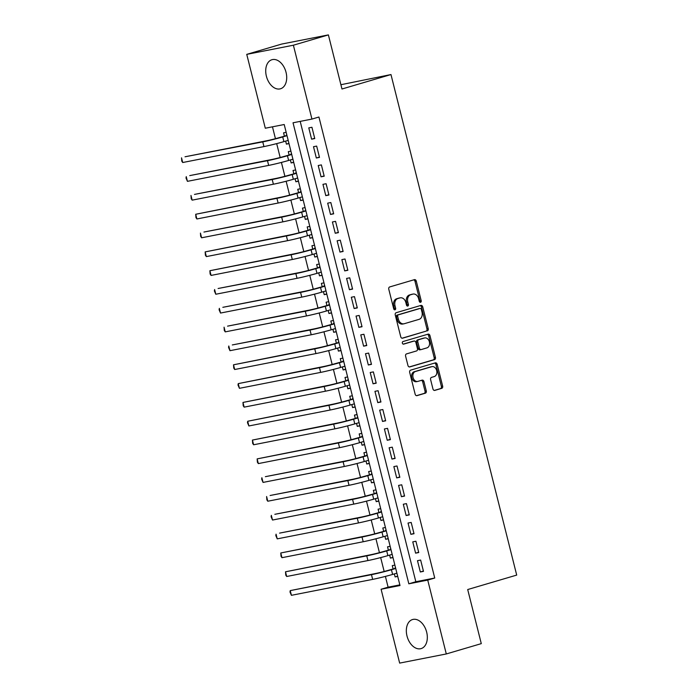 <?xml version="1.0" encoding="UTF-8"?>
<svg xmlns="http://www.w3.org/2000/svg" width="698" height="698" viewBox="0 0 698 698"><rect width="100%" height="100%" fill="white"/><g stroke="black" fill="none" stroke-linecap="round" stroke-linejoin="round"><path stroke-width="1.05" d="M420.562 302.295A1.335 1.003 78.9 0 0 421.199 300.725L416.27 281.093A1.911 1.431 78.9 0 0 414.525 279.628A1.911 1.431 78.9 0 0 414.429 279.654L389.693 286.948A1.911 1.431 78.9 0 0 388.777 289.199L393.707 308.821A1.335 1.003 78.9 0 0 395.635 308.254L394.998 305.715A6.099 4.572 78.9 0 1 397.912 298.508L399.971 297.906A6.099 4.572 78.9 0 1 400.286 297.828A6.099 4.572 78.9 0 1 405.852 302.513L406.489 305.061A1.335 1.003 78.9 0 0 408.417 304.494L407.78 301.946A6.099 4.572 78.9 0 1 410.694 294.739L412.754 294.137A6.099 4.572 78.9 0 1 413.059 294.059A6.099 4.572 78.9 0 1 418.634 298.753L419.271 301.292A1.335 1.003 78.9 0 0 420.562 302.295M419.803 302.138A1.335 1.003 78.9 0 0 419.934 300.969L415.005 281.346A1.911 1.431 78.9 0 0 413.678 279.881M394.239 309.668A1.335 1.003 78.9 0 0 394.37 308.507L393.733 305.968L394.998 305.715M407.021 305.899A1.335 1.003 78.9 0 0 407.152 304.738L406.515 302.199L407.78 301.946M406.995 635.991A15.147 9.99 73.6 0 1 412.544 619.536A15.147 9.99 73.6 0 1 426.661 632.135A15.147 9.99 73.6 0 1 421.112 648.599A15.147 9.99 73.6 0 1 406.995 635.991M266.383 76.178A15.147 9.99 73.6 0 1 271.932 59.723A15.147 9.99 73.6 0 1 286.04 72.322A15.147 9.99 73.6 0 1 280.491 88.786A15.147 9.99 73.6 0 1 266.383 76.178M432.952 388.961A1.911 1.431 78.9 0 0 434.697 390.426A1.911 1.431 78.9 0 0 434.793 390.4L441.729 388.35A1.911 1.431 78.9 0 0 442.645 386.099L437.166 364.304A1.911 1.431 78.9 0 0 435.43 362.838A1.911 1.431 78.9 0 0 435.325 362.864L410.59 370.158A1.911 1.431 78.9 0 0 409.682 372.409L415.153 394.204A1.911 1.431 78.9 0 0 416.898 395.67A1.911 1.431 78.9 0 0 416.994 395.644L425.379 393.175A1.911 1.431 78.9 0 0 426.286 390.924L423.948 381.597A1.911 1.431 78.9 0 0 422.203 380.131A1.911 1.431 78.9 0 0 422.107 380.148L417.954 381.378A5.095 3.822 78.9 0 1 417.692 381.44A5.095 3.822 78.9 0 1 412.989 377.348A5.095 3.822 78.9 0 1 415.467 371.493L431.757 366.694A5.095 3.822 78.9 0 1 432.01 366.633A5.095 3.822 78.9 0 1 436.712 370.725A5.095 3.822 78.9 0 1 434.235 376.58L431.521 377.374A1.911 1.431 78.9 0 0 430.614 379.633L432.952 388.961M246.752 54.365L281.756 44.044L328.392 34.9L341.976 89.004L390.976 74.555L516.703 575.091L467.704 589.54L481.288 643.635L446.292 653.956L399.657 663.1L381.099 589.243L400.006 585.535L284.208 124.514L265.301 128.223L246.752 54.365L293.387 45.213L311.936 119.079L293.029 122.787L408.827 583.807L427.734 580.099L446.292 653.956M328.392 34.9L293.387 45.213M300.192 121.373L415.834 581.739L434.741 578.031L318.934 117.011L311.936 119.079M434.741 578.031L427.734 580.099M427.307 330.913A1.911 1.431 78.9 0 0 428.214 328.662L422.735 306.867A1.911 1.431 78.9 0 0 420.999 305.401A1.911 1.431 78.9 0 0 420.903 305.419L396.167 312.713A1.911 1.431 78.9 0 0 395.251 314.964L400.731 336.759A1.911 1.431 78.9 0 0 402.467 338.225A1.911 1.431 78.9 0 0 402.563 338.198L426.042 331.157A1.911 1.431 78.9 0 0 426.949 328.906L421.479 307.111A1.911 1.431 78.9 0 0 420.144 305.645M429.951 335.581L435.43 357.376A1.911 1.431 78.9 0 1 434.514 359.636L409.778 366.921A1.911 1.431 78.9 0 1 409.682 366.947A1.911 1.431 78.9 0 1 407.946 365.482L405.599 356.154A1.911 1.431 78.9 0 1 406.506 353.903L416.54 350.946A1.911 1.431 78.9 0 0 417.448 348.695L415.895 342.509A1.911 1.431 78.9 0 0 414.158 341.043A1.911 1.431 78.9 0 0 414.062 341.06L403.619 344.14A1.335 1.003 78.9 0 1 402.964 341.558L428.118 334.141A1.911 1.431 78.9 0 1 428.214 334.115A1.911 1.431 78.9 0 1 429.951 335.581L428.694 335.834L434.165 357.629L435.43 357.376M394.361 573.913L395.112 576.923L397.659 576.173M394.876 565.118L392.276 565.633L393.105 568.922M389.632 555.102L390.391 558.103L392.93 557.353M390.156 546.298L387.547 546.813L388.376 550.103M384.903 536.282L385.662 539.284L388.201 538.533M385.427 527.487L382.827 527.993L383.656 531.291M380.183 517.462L380.934 520.464L383.472 519.722M380.698 508.668L378.098 509.174L378.927 512.472M375.454 498.642L376.205 501.653L378.752 500.902M375.978 489.848L373.369 490.362L374.198 493.652M370.725 479.831L371.484 482.833L374.023 482.082M371.249 471.037L368.649 471.543L369.469 474.832M365.996 461.012L366.755 464.013L369.294 463.263M366.52 452.217L363.92 452.723L364.749 456.021M361.276 442.192L362.026 445.202L364.574 444.452M361.791 433.397L359.191 433.912L360.02 437.201M356.547 423.381L357.297 426.382L359.845 425.632M357.071 414.577L354.462 415.092L355.291 418.381M351.818 404.561L352.577 407.562L355.116 406.812M352.342 395.766L349.742 396.272L350.562 399.57M347.098 385.741L347.848 388.751L350.387 388.001M347.613 376.946L345.013 377.461L345.842 380.75M342.369 366.93L343.119 369.931L345.667 369.181M342.893 358.126L340.284 358.641L341.113 361.93M337.64 348.11L338.399 351.111L340.938 350.361M338.164 339.315L335.564 339.821L336.384 343.119M332.911 329.29L333.67 332.292L336.209 331.55M333.435 320.495L330.835 321.001L331.663 324.3M328.191 310.479L328.941 313.481L331.489 312.73M328.706 301.676L326.106 302.19L326.934 305.48M323.462 291.659L324.212 294.661L326.76 293.91M323.985 282.865L321.377 283.371L322.206 286.66M318.733 272.839L319.492 275.841L322.031 275.099M319.256 264.045L316.656 264.551L317.477 267.849M314.004 254.02L314.763 257.03L317.302 256.279M314.528 245.225L311.927 245.74L312.756 249.029M309.284 235.209L310.034 238.21L312.582 237.46M309.799 226.405L307.199 226.92L308.027 230.209M304.555 216.389L305.305 219.39L307.853 218.64M305.078 207.594L302.47 208.1L303.298 211.398M299.826 197.569L300.585 200.579L303.124 199.829M300.349 188.774L297.749 189.289L298.578 192.578M295.106 178.758L295.856 181.759L298.395 181.009M295.62 169.954L293.02 170.469L293.849 173.758M290.377 159.938L291.127 162.939L293.675 162.189M290.9 151.143L288.291 151.649L289.12 154.947M314.763 138.562L311.927 127.272L308.778 127.891L311.613 139.181L314.763 138.562M319.492 157.382L316.656 146.091L313.498 146.702L316.334 158.001L319.492 157.382M324.212 176.193L321.377 164.903L318.227 165.522L321.063 176.812L324.212 176.193M328.941 195.012L326.106 183.722L322.956 184.342L325.791 195.632L328.941 195.012M333.67 213.832L330.835 202.542L327.685 203.162L330.52 214.452L333.67 213.832M338.399 232.643L335.564 221.353L332.405 221.973L335.241 233.263L338.399 232.643M343.119 251.463L340.284 240.173L337.134 240.793L339.97 252.083L343.119 251.463M347.848 270.283L345.013 258.993L341.863 259.612L344.699 270.903L347.848 270.283M352.577 289.103L349.742 277.813L346.592 278.423L349.428 289.714L352.577 289.103M357.297 307.914L354.462 296.624L351.312 297.243L354.148 308.533L357.297 307.914M362.026 326.734L359.191 315.444L356.041 316.063L358.877 327.353L362.026 326.734M366.755 345.554L363.92 334.263L360.77 334.874L363.606 346.164L366.755 345.554M371.484 364.365L368.649 353.075L365.49 353.694L368.326 364.984L371.484 364.365M376.205 383.185L373.369 371.894L370.219 372.514L373.055 383.804L376.205 383.185M380.934 402.004L378.098 390.714L374.948 391.334L377.784 402.624L380.934 402.004M385.662 420.815L382.827 409.525L379.677 410.145L382.513 421.435L385.662 420.815M390.391 439.635L387.547 428.345L384.397 428.965L387.233 440.255L390.391 439.635M395.112 458.455L392.276 447.165L389.126 447.784L391.962 459.075L395.112 458.455M399.841 477.275L397.005 465.976L393.855 466.596L396.691 477.886L399.841 477.275M404.57 496.086L401.734 484.796L398.584 485.415L401.42 496.706L404.57 496.086M409.29 514.906L406.454 503.616L403.304 504.235L406.14 515.525L409.29 514.906M414.019 533.726L411.183 522.436L408.033 523.046L410.869 534.336L414.019 533.726M418.748 552.537L415.912 541.247L412.762 541.866L415.598 553.156L418.748 552.537M417.483 560.686L420.318 571.976L423.477 571.357L420.641 560.066L417.483 560.686M272.464 126.818L275.448 138.684M276.687 143.614L280.177 157.504M281.416 162.433L284.906 176.324M286.136 181.244L289.626 195.143M290.865 200.064L294.355 213.954M295.594 218.884L299.084 232.774M300.323 237.695L303.805 251.594M305.043 256.515L308.533 270.405M309.772 275.335L313.262 289.225M314.501 294.146L317.991 308.045M319.222 312.966L322.712 326.856M323.951 331.786L327.441 345.676M328.679 350.605L332.169 364.496M333.408 369.416L336.898 383.307M338.129 388.236L341.619 402.127M342.858 407.056L346.348 420.946M347.587 425.867L351.077 439.766M352.316 444.687L355.797 458.577M357.036 463.507L360.526 477.397M361.765 482.318L365.255 496.217M366.494 501.138L369.984 515.028M371.214 519.958L374.704 533.848M375.943 538.777L379.433 552.668M380.672 557.589L384.162 571.479M385.401 576.408L388.105 587.175L399.841 584.88M286.171 132.323L283.571 132.838L284.391 136.127M285.648 141.118L286.407 144.128L289.007 143.614M291.127 162.939L293.736 162.433M295.856 181.759L298.456 181.244M300.585 200.579L303.185 200.064M305.305 219.39L307.914 218.884M310.034 238.21L312.634 237.695M314.763 257.03L317.363 256.515M319.492 275.841L322.092 275.335M324.212 294.661L326.821 294.155M328.941 313.481L331.541 312.966M333.67 332.292L336.27 331.786M338.399 351.111L340.999 350.605M343.119 369.931L345.728 369.416M347.848 388.751L350.448 388.236M352.577 407.562L355.177 407.056M357.297 426.382L359.906 425.867M362.026 445.202L364.626 444.687M366.755 464.013L369.355 463.507M371.484 482.833L374.084 482.327M376.205 501.653L378.813 501.138M380.934 520.464L383.534 519.958M385.662 539.284L388.263 538.777M390.391 558.103L392.991 557.589M395.112 576.923L397.72 576.408M390.976 74.555L340.903 84.72M388.105 587.175L381.099 589.243M415.834 581.739L408.827 583.807M286.407 144.128L288.946 143.378M311.613 139.181L314.693 138.274M316.334 158.001L319.414 157.094M321.063 176.812L324.142 175.905M325.791 195.632L328.871 194.725M330.52 214.452L333.592 213.544M335.241 233.263L338.321 232.355M339.97 252.083L343.05 251.175M344.699 270.903L347.779 269.995M349.428 289.714L352.499 288.806M354.148 308.533L357.228 307.626M358.877 327.353L361.957 326.446M363.606 346.164L366.686 345.257M368.326 364.984L371.406 364.077M373.055 383.804L376.135 382.897M377.784 402.624L380.864 401.716M382.513 421.435L385.584 420.528M387.233 440.255L390.313 439.347M391.962 459.075L395.042 458.167M396.691 477.886L399.771 476.978M401.42 496.706L404.491 495.798M406.14 515.525L409.22 514.618M410.869 534.336L413.949 533.429M415.598 553.156L418.678 552.249M420.318 571.976L423.398 571.069M413.059 294.059L411.803 294.303A6.099 4.572 78.9 0 0 411.488 294.382L412.754 294.137M406.515 302.199A6.099 4.572 78.9 0 1 409.429 294.992L411.488 294.382M400.286 297.828L399.02 298.072A6.099 4.572 78.9 0 0 398.706 298.151L399.971 297.906M393.733 305.968A6.099 4.572 78.9 0 1 396.647 298.761L398.706 298.151M402.057 338.225L426.042 331.157M421.322 309.458A1.335 1.003 78.9 0 0 420.039 308.455L398.322 314.85A1.335 1.003 78.9 0 0 397.686 316.43L398.357 319.108A6.099 4.572 78.9 0 0 403.933 323.802A6.099 4.572 78.9 0 0 404.247 323.724L419.088 319.344A6.099 4.572 78.9 0 0 422.002 312.137L421.322 309.458M418.913 308.673A1.335 1.003 78.9 0 0 418.774 308.699L420.039 308.455M403.933 323.802L402.667 324.046A6.099 4.572 78.9 0 1 397.101 319.352L396.429 316.674A1.335 1.003 78.9 0 1 397.066 315.103L418.774 308.699M409.272 366.947L433.257 359.88A1.911 1.431 78.9 0 0 434.165 357.629M412.998 341.27A1.911 1.431 78.9 0 0 412.893 341.287A1.911 1.431 78.9 0 0 412.797 341.313L403.191 344.14M426.949 347.874A5.095 3.822 78.9 0 0 429.427 342.029A5.095 3.822 78.9 0 0 424.733 337.928A5.095 3.822 78.9 0 0 424.471 337.998L418.73 339.682A1.911 1.431 78.9 0 0 417.823 341.941L419.376 348.127A1.911 1.431 78.9 0 0 421.121 349.593A1.911 1.431 78.9 0 0 421.217 349.567L426.949 347.874M423.73 338.137A5.095 3.822 78.9 0 0 423.468 338.181A5.095 3.822 78.9 0 0 423.206 338.242L424.471 337.998M421.016 349.602L419.952 349.811A1.911 1.431 78.9 0 1 419.856 349.838A1.911 1.431 78.9 0 1 418.119 348.372L416.558 342.186A1.911 1.431 78.9 0 1 417.474 339.935L423.206 338.242M428.694 335.834A1.911 1.431 78.9 0 0 427.359 334.368M431.015 366.843A5.095 3.822 78.9 0 0 430.753 366.878A5.095 3.822 78.9 0 0 430.492 366.947L431.757 366.694M417.692 381.44L416.427 381.693A5.095 3.822 78.9 0 1 411.733 377.592A5.095 3.822 78.9 0 1 414.211 371.746L430.492 366.947M416.488 395.67L424.114 393.419A1.911 1.431 78.9 0 0 425.03 391.168L422.683 381.841A1.911 1.431 78.9 0 0 421.356 380.375M434.287 390.426L440.473 388.603A1.911 1.431 78.9 0 0 441.38 386.352L435.91 364.557A1.911 1.431 78.9 0 0 434.575 363.082M288.274 140.699L287.593 140.551M286.965 135.482L279.566 137.55A9.711 0.445 165.9 0 1 266.261 140.848L185.031 156.78L262.762 141.886A14.571 0.672 -14.1 0 0 282.716 136.93L287.009 135.665M285.805 135.709L286.782 134.758M182.71 162.521L181.768 161.125L181.532 157.818L182.71 162.521L263.94 146.589A14.571 0.672 -14.1 0 0 283.894 141.633L288.195 140.368M293.003 159.51L292.314 159.362M291.694 154.302L284.287 156.369A9.711 0.445 165.9 0 1 270.99 159.668L189.751 175.599L267.491 160.697A14.571 0.672 -14.1 0 0 287.445 155.75L291.738 154.485M290.534 154.528L291.511 153.577M187.439 181.34L186.017 178.06L186.253 176.629L187.439 181.34L268.669 165.4A14.571 0.672 -14.1 0 0 288.623 160.453L292.916 159.188M297.723 178.33L297.043 178.182M296.414 173.121L289.016 175.181A9.711 0.445 165.9 0 1 275.719 178.487L194.48 194.419L272.211 179.517A14.571 0.672 -14.1 0 0 292.165 174.57L296.467 173.305M295.254 173.348L296.231 172.397M192.159 200.152L191.217 198.756L190.982 195.449L192.159 200.152L273.398 184.22A14.571 0.672 -14.1 0 0 293.352 179.273L297.645 178.007M302.452 197.15L301.772 197.002M301.143 191.933L293.745 194A9.711 0.445 165.9 0 1 280.439 197.298L195.71 214.269L276.94 198.337A14.571 0.672 -14.1 0 0 296.894 193.381L301.187 192.116M299.983 192.159L300.96 191.217M196.888 218.971L195.946 217.575L195.71 214.269L196.888 218.971L278.127 203.039A14.571 0.672 -14.1 0 0 298.072 198.092L302.374 196.819M307.181 215.97L306.501 215.813M305.872 210.752L298.474 212.82A9.711 0.445 165.9 0 1 285.168 216.118L203.938 232.05L281.669 217.148A14.571 0.672 -14.1 0 0 301.623 212.201L305.916 210.936M304.712 210.979L305.689 210.028M201.617 237.791L200.675 236.386L200.431 233.088L201.617 237.791L282.847 221.851A14.571 0.672 -14.1 0 0 302.801 216.904L307.094 215.638M311.91 234.781L311.221 234.633M310.593 229.572L303.194 231.64A9.711 0.445 165.9 0 1 289.897 234.938L205.16 251.899L286.398 235.968A14.571 0.672 -14.1 0 0 306.352 231.021L310.645 229.755M309.432 229.799L310.418 228.848M206.346 256.602L205.395 255.206L205.16 251.899L206.346 256.602L287.576 240.67A14.571 0.672 -14.1 0 0 307.53 235.723L311.823 234.458M316.63 253.601L315.95 253.453M315.322 248.383L307.923 250.451A9.711 0.445 165.9 0 1 294.617 253.749L209.889 270.719L291.118 254.787A14.571 0.672 -14.1 0 0 311.072 249.832L315.365 248.567M314.161 248.619L315.138 247.668M211.066 275.422L210.124 274.026L209.889 270.719L211.066 275.422L292.305 259.49A14.571 0.672 -14.1 0 0 312.259 254.543L316.552 253.278M321.359 272.421L320.679 272.272M320.05 267.203L312.652 269.271A9.711 0.445 165.9 0 1 299.346 272.569L218.116 288.501L295.847 273.599A14.571 0.672 -14.1 0 0 315.801 268.651L320.094 267.386M318.89 267.43L319.867 266.479M215.795 294.242L214.382 290.961L214.618 289.539L215.795 294.242L297.025 278.31A14.571 0.672 -14.1 0 0 316.979 273.354L321.281 272.089M326.088 291.232L325.399 291.083M324.779 286.023L317.381 288.091A9.711 0.445 165.9 0 1 304.075 291.389L222.837 307.321L300.576 292.418A14.571 0.672 -14.1 0 0 320.53 287.471L324.823 286.206M323.619 286.25L324.596 285.299M220.524 313.053L219.102 309.772L219.338 308.35L220.524 313.053L301.754 297.121A14.571 0.672 -14.1 0 0 321.708 292.174L326.001 290.909M330.808 310.052L330.128 309.903M329.5 304.843L322.101 306.902A9.711 0.445 165.9 0 1 308.804 310.209L227.565 326.141L305.296 311.238A14.571 0.672 -14.1 0 0 325.251 306.291L329.552 305.017M328.339 305.07L329.325 304.119M225.245 331.873L224.302 330.477L224.067 327.17L225.245 331.873L306.483 315.941A14.571 0.672 -14.1 0 0 326.437 310.994L330.73 309.729M335.537 328.871L334.857 328.723M334.229 323.654L326.83 325.722A9.711 0.445 165.9 0 1 313.524 329.02L232.294 344.952L310.025 330.049A14.571 0.672 -14.1 0 0 329.98 325.102L334.272 323.837M333.068 323.881L334.045 322.93M229.974 350.693L228.56 347.412L228.796 345.99L229.974 350.693L311.212 334.761A14.571 0.672 -14.1 0 0 331.166 329.805L335.459 328.54M340.266 347.683L339.586 347.534M338.958 342.474L331.559 344.542A9.711 0.445 165.9 0 1 318.253 347.84L233.516 364.801L314.754 348.869A14.571 0.672 -14.1 0 0 334.708 343.922L339.001 342.657M337.797 342.701L338.774 341.75M234.703 369.512L233.76 368.108L233.516 364.801L234.703 369.512L315.932 353.572A14.571 0.672 -14.1 0 0 335.886 348.625L340.179 347.36M344.995 366.502L344.306 366.354M343.686 361.294L336.279 363.353A9.711 0.445 165.9 0 1 322.982 366.659L238.245 383.621L319.483 367.689A14.571 0.672 -14.1 0 0 339.437 362.742L343.73 361.477M342.526 361.52L343.503 360.569M239.431 388.324L238.009 385.043L238.245 383.621L239.431 388.324L320.661 372.392A14.571 0.672 -14.1 0 0 340.615 367.445L344.908 366.18M349.715 385.322L349.035 385.174M348.407 380.105L341.008 382.172A9.711 0.445 165.9 0 1 327.711 385.471L242.974 402.441L324.204 386.509A14.571 0.672 -14.1 0 0 344.158 381.553L348.45 380.288M347.246 380.331L348.223 379.389M244.152 407.143L243.209 405.747L242.974 402.441L244.152 407.143L325.39 391.212A14.571 0.672 -14.1 0 0 345.344 386.256L349.637 384.991M354.444 404.142L353.764 403.985M353.136 398.924L345.737 400.992A9.711 0.445 165.9 0 1 332.431 404.29L247.703 421.252L328.933 405.32A14.571 0.672 -14.1 0 0 348.887 400.373L353.179 399.108M351.975 399.151L352.952 398.2M248.881 425.963L247.467 422.683L247.703 421.252L248.881 425.963L330.11 410.023A14.571 0.672 -14.1 0 0 350.064 405.076L354.366 403.81M359.173 422.953L358.493 422.805M357.865 417.744L350.466 419.812A9.711 0.445 165.9 0 1 337.16 423.11L252.423 440.072L333.661 424.14A14.571 0.672 -14.1 0 0 353.616 419.193L357.908 417.928M356.704 417.971L357.681 417.02M253.61 444.774L252.667 443.378L252.423 440.072L253.61 444.774L334.839 428.842A14.571 0.672 -14.1 0 0 354.793 423.895L359.086 422.63M363.894 441.773L363.213 441.625M362.585 436.555L355.186 438.623A9.711 0.445 165.9 0 1 341.889 441.921L257.152 458.891L338.39 442.96A14.571 0.672 -14.1 0 0 358.336 438.004L362.637 436.739M361.424 436.782L362.41 435.84M258.339 463.594L257.387 462.198L257.152 458.891L258.339 463.594L339.568 447.662A14.571 0.672 -14.1 0 0 359.522 442.715L363.815 441.45M368.623 460.593L367.942 460.436M367.314 455.375L359.915 457.443A9.711 0.445 165.9 0 1 346.609 460.741L265.38 476.673L343.111 461.771A14.571 0.672 -14.1 0 0 363.065 456.824L367.357 455.558M366.153 455.602L367.131 454.651M263.059 482.414L261.645 479.133L261.881 477.711L263.059 482.414L344.297 466.482A14.571 0.672 -14.1 0 0 364.251 461.526L368.544 460.261M373.351 479.404L372.671 479.256M372.043 474.195L364.644 476.263A9.711 0.445 165.9 0 1 351.338 479.561L270.109 495.493L347.84 480.59A14.571 0.672 -14.1 0 0 367.794 475.643L372.086 474.378M370.882 474.422L371.86 473.471M267.788 501.225L266.845 499.829L266.61 496.522L267.788 501.225L349.017 485.293A14.571 0.672 -14.1 0 0 368.972 480.346L373.273 479.081M378.08 498.224L377.391 498.075M376.772 493.006L369.373 495.074A9.711 0.445 165.9 0 1 356.067 498.381L274.829 514.313L352.569 499.41A14.571 0.672 -14.1 0 0 372.523 494.454L376.815 493.189M375.611 493.242L376.588 492.291M272.517 520.045L271.094 516.764L271.33 515.342L272.517 520.045L353.746 504.113A14.571 0.672 -14.1 0 0 373.7 499.166L377.993 497.901M382.801 517.044L382.12 516.895M381.492 511.826L374.093 513.894A9.711 0.445 165.9 0 1 360.796 517.192L279.558 533.124L357.289 518.221A14.571 0.672 -14.1 0 0 377.243 513.274L381.544 512.009M380.331 512.053L381.317 511.102M277.237 538.865L275.823 535.584L276.059 534.162L277.237 538.865L358.475 522.933A14.571 0.672 -14.1 0 0 378.429 517.977L382.722 516.712M387.53 535.855L386.849 535.706M386.221 530.646L378.822 532.714A9.711 0.445 165.9 0 1 365.516 536.012L280.788 552.973L362.018 537.041A14.571 0.672 -14.1 0 0 381.972 532.094L386.264 530.829M385.06 530.873L386.038 529.922M281.966 557.685L281.024 556.28L280.788 552.973L281.966 557.685L363.204 541.744A14.571 0.672 -14.1 0 0 383.158 536.797L387.451 535.532M392.259 554.674L391.578 554.526M390.95 549.466L383.551 551.525A9.711 0.445 165.9 0 1 370.245 554.831L285.508 571.793L366.747 555.861A14.571 0.672 -14.1 0 0 386.701 550.914L390.993 549.649M389.789 549.692L390.767 548.741M286.695 576.496L285.752 575.1L285.508 571.793L286.695 576.496L367.925 560.564A14.571 0.672 -14.1 0 0 387.879 555.617L392.171 554.352M396.988 573.494L396.298 573.346M395.67 568.277L388.271 570.345A9.711 0.445 165.9 0 1 374.974 573.643L290.237 590.613L371.476 574.681A14.571 0.672 -14.1 0 0 391.43 569.725L395.722 568.46M394.51 568.504L395.496 567.553M291.424 595.315L290.002 592.035L290.237 590.613L291.424 595.315L372.653 579.384A14.571 0.672 -14.1 0 0 392.608 574.428L396.9 573.163M419.934 300.969L421.199 300.725M394.37 308.507L395.635 308.254M407.152 304.738L408.417 304.494M409.429 294.992L410.694 294.739M396.647 298.761L397.912 298.508M415.005 281.346L416.27 281.093M421.479 307.111L422.735 306.867M426.949 328.906L428.214 328.662M397.066 315.103L398.322 314.85M396.429 316.674L397.686 316.43M397.101 319.352L398.357 319.108M433.257 359.88L434.514 359.636M412.797 341.313L414.062 341.06M417.474 339.935L418.73 339.682M416.558 342.186L417.823 341.941M418.119 348.372L419.376 348.127M414.211 371.746L415.467 371.493M422.683 381.841L423.948 381.597M425.03 391.168L426.286 390.924M424.114 393.419L425.379 393.175M435.91 364.557L437.166 364.304M441.38 386.352L442.645 386.099M440.473 388.603L441.729 388.35M282.716 136.93L283.894 141.633M262.762 141.886L263.94 146.589M287.445 155.75L288.623 160.453M267.491 160.697L268.669 165.4M292.165 174.57L293.352 179.273M272.211 179.517L273.398 184.22M296.894 193.381L298.072 198.092M276.94 198.337L278.127 203.039M301.623 212.201L302.801 216.904M281.669 217.148L282.847 221.851M306.352 231.021L307.53 235.723M286.398 235.968L287.576 240.67M311.072 249.832L312.259 254.543M291.118 254.787L292.305 259.49M315.801 268.651L316.979 273.354M295.847 273.599L297.025 278.31M320.53 287.471L321.708 292.174M300.576 292.418L301.754 297.121M325.251 306.291L326.437 310.994M305.296 311.238L306.483 315.941M329.98 325.102L331.166 329.805M310.025 330.049L311.212 334.761M334.708 343.922L335.886 348.625M314.754 348.869L315.932 353.572M339.437 362.742L340.615 367.445M319.483 367.689L320.661 372.392M344.158 381.553L345.344 386.256M324.204 386.509L325.39 391.212M348.887 400.373L350.064 405.076M328.933 405.32L330.11 410.023M353.616 419.193L354.793 423.895M333.661 424.14L334.839 428.842M358.336 438.004L359.522 442.715M338.39 442.96L339.568 447.662M363.065 456.824L364.251 461.526M343.111 461.771L344.297 466.482M367.794 475.643L368.972 480.346M347.84 480.59L349.017 485.293M372.523 494.454L373.7 499.166M352.569 499.41L353.746 504.113M377.243 513.274L378.429 517.977M357.289 518.221L358.475 522.933M381.972 532.094L383.158 536.797M362.018 537.041L363.204 541.744M386.701 550.914L387.879 555.617M366.747 555.861L367.925 560.564M391.43 569.725L392.608 574.428M371.476 574.681L372.653 579.384M418.844 308.682L420.109 308.437M412.893 341.287L414.158 341.043M423.468 338.181L424.733 337.928M419.856 349.838L421.121 349.593M430.753 366.878L432.01 366.633"/></g></svg>
